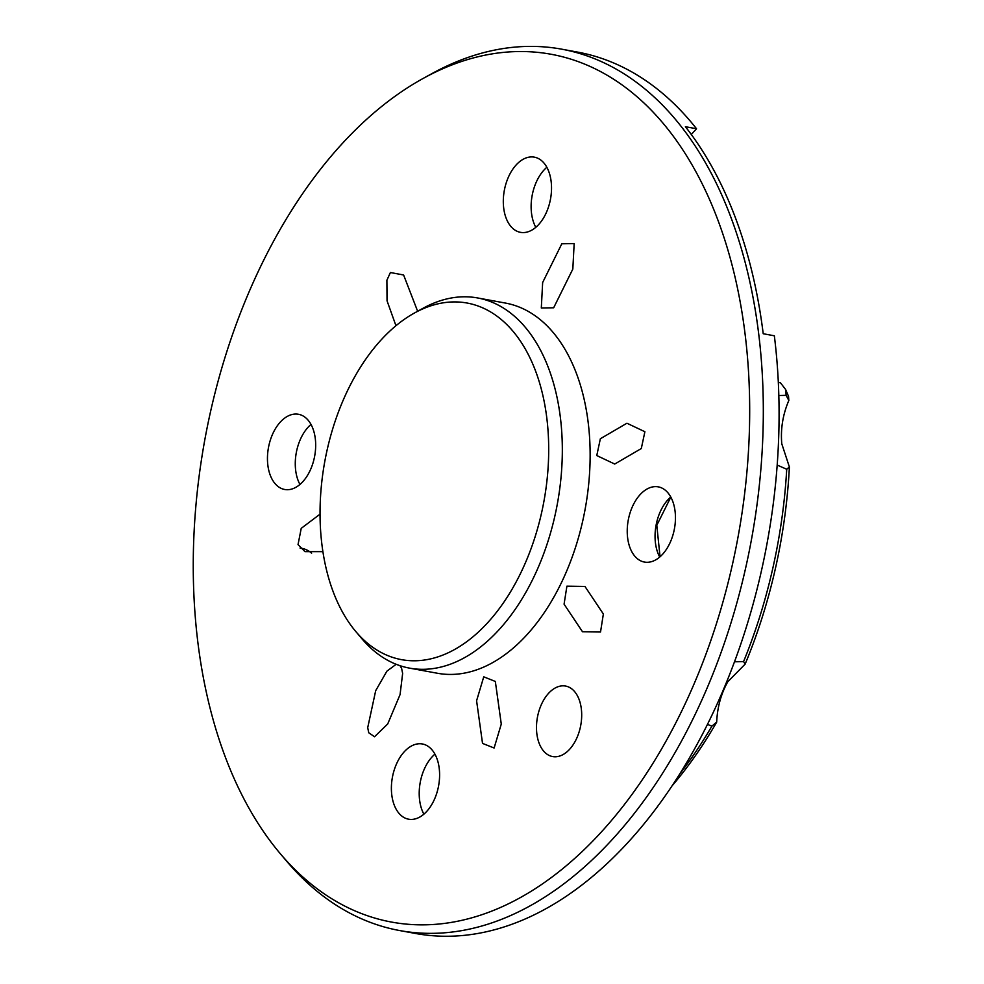 <?xml version="1.0" encoding="UTF-8"?>
<svg xmlns="http://www.w3.org/2000/svg" width="984" height="984" viewBox="0 0 984 984"><rect width="100%" height="100%" fill="white"/><g stroke="black" fill="none" stroke-linecap="round" stroke-linejoin="round"><path stroke-width="1.48" d="M644.889 431.73L626.931 423.231L600.363 438.741L596.771 455.555L614.729 464.042L641.297 448.544L644.889 431.73M777.188 465.075L786.72 469.245L789.377 466.957L781.776 443.772C780.496 428.926 782.846 414.498 788.824 400.476L786.118 395.322L778.824 395.519M679.969 773.584A376.38 231.203 -79.6 0 0 711.924 726.094L716.684 722.121C717.336 707.287 721.038 693.831 727.766 681.777L745.146 664.114L743.572 661.592L734.47 661.801M600.523 632.011L603.364 614.016L584.951 586.439L566.907 586.169L564.078 604.164L582.491 631.74L600.523 632.011M494.116 748.012L501.274 724.076L495.333 681.445L483.747 676.832L476.588 700.768L482.529 743.4L494.116 748.012M396.183 664.286L386.897 671.174L375.691 690.67L367.708 727.68L368.754 732.773L374.56 736.745L387.721 723.941L400.07 694.581L402.641 673.425L401.595 668.333L400.07 665.701M300.058 548.076A19.717 18.917 -146 0 1 311.608 553.18M320.034 514.165L301.227 528.346L298.029 544.607L304.966 551.643L322.887 551.655M417.634 311.252L403.612 274.991L390.402 272.531L386.884 280.243L387.044 300.809L395.949 325.729M574.164 243.565L561.815 243.786L542.651 282.494L541.311 308.004L553.66 307.783L572.823 269.075L574.164 243.565M569.601 749.291A35.842 22.017 -79.6 0 0 581.593 711.678A35.842 22.017 -79.6 0 0 565.579 686.057A35.842 22.017 -79.6 0 0 548.568 693.326A35.842 22.017 -79.6 0 0 536.587 730.94A35.842 22.017 -79.6 0 0 552.602 756.561A35.842 22.017 -79.6 0 0 569.601 749.291M659.723 557.042A38.241 23.493 100.4 0 1 667.951 499.737A38.241 23.493 100.4 0 1 670.781 496.994M662.564 554.299A38.241 23.493 -79.6 0 0 675.344 514.189A38.241 23.493 -79.6 0 0 658.271 486.859A38.241 23.493 -79.6 0 0 640.129 494.62A38.241 23.493 -79.6 0 0 627.337 534.73A38.241 23.493 -79.6 0 0 644.422 562.061A38.241 23.493 -79.6 0 0 662.564 554.299M423.883 814.174A38.241 23.493 100.4 0 1 432.099 756.868A38.241 23.493 100.4 0 1 434.928 754.125M426.712 811.431A38.241 23.493 -79.6 0 0 439.491 771.321A38.241 23.493 -79.6 0 0 422.419 743.978A38.241 23.493 -79.6 0 0 404.276 751.751A38.241 23.493 -79.6 0 0 391.497 791.862A38.241 23.493 -79.6 0 0 408.569 819.192A38.241 23.493 -79.6 0 0 426.712 811.431M299.948 484.46A38.241 23.493 100.4 0 1 308.164 427.154A38.241 23.493 100.4 0 1 311.005 424.411M302.777 481.717A38.241 23.493 -79.6 0 0 315.569 441.607A38.241 23.493 -79.6 0 0 298.484 414.276A38.241 23.493 -79.6 0 0 280.342 422.038A38.241 23.493 -79.6 0 0 267.562 462.148A38.241 23.493 -79.6 0 0 284.647 489.478A38.241 23.493 -79.6 0 0 302.777 481.717M535.8 227.329A38.241 23.493 100.4 0 1 544.017 170.023A38.241 23.493 100.4 0 1 546.846 167.28M538.629 224.586A38.241 23.493 -79.6 0 0 551.421 184.475A38.241 23.493 -79.6 0 0 534.337 157.145A38.241 23.493 -79.6 0 0 516.194 164.906A38.241 23.493 -79.6 0 0 503.414 205.016A38.241 23.493 -79.6 0 0 520.499 232.347A38.241 23.493 -79.6 0 0 538.629 224.586M342.026 143.836A441.176 271.006 -79.6 0 0 280.317 853.718A441.176 271.006 -79.6 0 0 600.88 832.501A441.176 271.006 -79.6 0 0 734.728 275.778A441.176 271.006 -79.6 0 0 422.997 78.523A441.176 271.006 -79.6 0 0 342.026 143.836M422.997 78.523L431.521 73.825A448.077 275.249 100.4 0 1 561.839 49.2A448.077 275.249 100.4 0 1 762.01 369.504A448.077 275.249 100.4 0 1 612.171 839.586A448.077 275.249 100.4 0 1 399.615 930.544A448.077 275.249 100.4 0 1 286.602 861.135L280.317 853.718M381.177 339.849A181.29 111.364 -79.6 0 0 355.814 631.556A181.29 111.364 -79.6 0 0 487.547 622.835A181.29 111.364 -79.6 0 0 542.553 394.067A181.29 111.364 -79.6 0 0 414.448 313.01A181.29 111.364 -79.6 0 0 381.177 339.849M414.448 313.01L422.972 308.312A188.19 115.608 100.4 0 1 477.707 297.967A188.19 115.608 100.4 0 1 561.778 432.493A188.19 115.608 100.4 0 1 498.839 629.932A188.19 115.608 100.4 0 1 409.565 668.136A188.19 115.608 100.4 0 1 362.1 638.973L355.814 631.556M409.565 668.136L437.388 673.253A188.19 115.608 -79.6 0 0 526.661 635.049A188.19 115.608 -79.6 0 0 589.588 437.609A188.19 115.608 -79.6 0 0 505.518 303.084L477.707 297.967M561.839 49.2L577.608 52.103A448.077 275.249 100.4 0 1 696.537 128.756L685.405 126.715A448.077 275.249 -79.6 0 1 763.215 333.736L774.346 335.79A448.077 275.249 100.4 0 1 627.94 842.489A448.077 275.249 100.4 0 1 415.383 933.447L399.615 930.544M707.434 724.421L711.924 726.094M786.118 395.322A376.38 231.203 -79.6 0 0 785.638 389.516L788.528 396.331A372.936 229.088 100.4 0 1 788.824 400.476M785.638 389.516L780.46 382.801L778.332 382.407M743.572 661.592A376.38 231.203 -79.6 0 0 786.72 469.245M716.684 722.121A372.936 229.088 100.4 0 1 671.974 785.958M789.377 466.957A372.936 229.088 100.4 0 1 745.146 664.114M691.297 134.464L696.537 128.756M670.83 497.092L656.795 525.308L660.055 556.76"/></g></svg>

